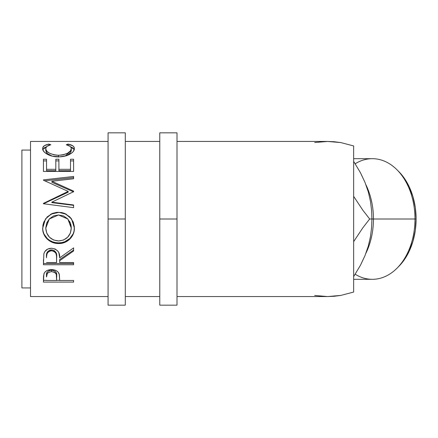<?xml version="1.0" encoding="UTF-8"?>
<svg xmlns="http://www.w3.org/2000/svg" width="438" height="438" viewBox="0 0 438 438"><rect width="100%" height="100%" fill="white"/><g stroke="black" fill="none" stroke-linecap="round" stroke-linejoin="round"><path stroke-width="0.66" d="M125.301 305.166L125.301 219L108.066 219L108.066 132.834L108.066 305.166L125.301 305.166L125.301 219L108.066 219L108.066 305.166M125.301 219L125.301 132.834L125.301 219M177.001 305.166L177.001 219L159.771 219L159.771 132.834L159.771 305.166L177.001 305.166L177.001 219L159.771 219L159.771 305.166M177.001 219L177.001 132.834L177.001 219M353.647 279.318L372.333 279.318A60.318 42.65 -90 0 0 414.983 219A60.318 42.65 90 0 1 396.959 268.248L398.717 266.49A58.161 41.128 -90 0 0 416.1 219L373.45 219A60.318 42.65 90 0 1 365.965 253.131A60.318 42.65 -90 0 0 373.45 219L371.928 219L371.588 227.722L370.455 236.701L368.325 245.997L364.985 255.622L360.545 265.099L353.647 276.624L360.545 265.099L364.985 255.622L361.224 263.588M396.959 268.248A60.318 42.65 90 0 1 355.202 274.237M21.9 287.936L30.518 287.936L21.9 287.936L21.9 150.064L21.9 287.936M30.518 150.064L21.9 150.064L30.518 150.064M314.692 295.464L327.619 296.553L177.001 296.553L327.619 296.553L334.243 296.269L340.824 295.42L353.647 292.053L353.647 145.947L340.824 142.58L334.243 141.731L327.619 141.447L177.001 141.447L327.619 141.447L314.692 142.536M30.518 296.553L108.066 296.553L30.518 296.553L30.518 141.447L108.066 141.447L30.518 141.447L30.518 296.553M125.301 296.553L159.771 296.553L125.301 296.553M159.771 141.447L125.301 141.447L159.771 141.447M48.229 144.255L48.974 144.102L50.786 144.754L46.997 146.308L45.831 148.006L45.985 149.763L47.184 151.493L49.346 153.119L53.524 154.724L57.263 155.244L61.134 155.14L63.614 154.718L67.797 153.076L70.458 150.858L71.279 148.57L70.972 147.343L70.003 146.287L66.253 144.754L68.049 144.102L72.801 145.81L74.006 147.069L74.307 149.309L73.146 151.685L71.465 153.251L66.729 155.605L59.803 156.826L52.199 156.158L47.069 154.127L44.353 152.106L42.919 149.949L42.754 147.803L44.216 145.816L48.229 144.255M46.538 159.246L43.444 159.246L43.444 171.439L43.444 160.905L46.538 160.905L46.538 159.246L46.538 170.71L55.812 170.71L55.812 160.905L58.906 160.905L58.906 159.246L58.906 170.71L70.507 170.71L70.507 159.246L73.6 159.246L73.6 171.439L43.444 171.439L43.444 159.246L46.538 159.246L46.538 169.325L55.812 169.325L55.812 159.246L58.906 159.246L58.906 169.325L70.507 169.325L70.507 159.246L73.6 159.246L73.6 171.439L73.6 160.905L70.507 160.905L73.6 160.905M73.6 191.116L51.898 181.266L73.6 191.116L73.6 191.685L51.854 202.148L73.6 204.973L73.6 207.661L43.444 203.741L43.444 203.363L68.186 191.417L43.444 180.215L43.444 179.876L73.6 176.47L73.6 178.77L51.898 181.266L51.898 182.312L73.6 191.888L73.6 191.116L73.6 191.685L51.854 202.148L51.854 202.619L51.854 202.148L73.6 204.973L73.6 207.661L73.6 205.362L51.854 202.619L73.6 205.362M42.738 229.824L42.929 225.165L43.767 222.132L47.2 216.914L52.357 213.416L56.929 212.337L61.616 212.545L64.616 213.405L69.757 216.859L73.223 221.967L74.307 226.49L74.104 231.116L73.261 234.056L69.834 239.071L64.731 242.428L60.209 243.473L55.56 243.271L52.571 242.449L49.806 241.092L47.37 239.241L43.882 234.27L42.738 229.824M73.6 264.755L43.444 264.755L43.855 253.783L44.829 251.571L47.671 249.08L51.509 248.253L55.204 249.008L58.03 251.313L58.878 252.857L59.683 257.845L73.6 247.892L73.6 250.969L59.683 260.703L59.683 262.543L73.6 262.543L73.6 264.755L73.6 262.543L59.683 262.543L59.683 260.703L73.6 250.969L73.6 247.892L59.683 257.845C60.072 252.337 57.351 249.134 51.509 248.253C47.479 248.439 44.928 250.284 43.855 253.783L43.444 264.755L73.6 264.755M73.6 282.088L43.444 282.088L43.515 276.148L44.304 272.956L45.705 271.379L47.764 270.219L51.531 269.6L54.148 269.868L56.491 270.777L58.216 272.244L59.365 274.681L59.683 280.473L73.6 280.473L73.6 282.088L73.6 280.473L59.683 280.473L59.185 274.002C58.101 271.182 55.549 269.709 51.531 269.6C47.6 269.715 45.054 271.127 43.893 273.832L43.444 282.088L73.6 282.088L73.6 280.473M361.224 174.412L364.985 182.378L360.463 172.753L353.647 161.376L360.463 172.753L364.985 182.378L368.281 191.855L370.438 201.184L371.588 210.256L371.928 219L369.672 219L362.888 210.278L353.647 196.339L362.888 210.278L369.672 219L371.928 219L371.588 227.722L370.455 236.701L368.325 245.997L364.985 255.622L367.986 247.027M353.647 241.661L362.872 227.744L369.672 219L362.872 227.744L353.647 241.661M355.202 163.763A60.318 42.65 90 0 1 396.959 169.752A60.318 42.65 90 0 1 414.983 219L373.45 219A60.318 42.65 -90 0 0 365.965 184.869A60.318 42.65 90 0 1 373.45 219L371.928 219L371.588 210.256L370.438 201.184L368.281 191.855L364.985 182.378L367.986 190.973M321.131 296.28L327.619 296.553L340.824 295.42L353.647 292.053L353.647 145.947L340.824 142.58L327.619 141.447L321.131 141.72M45.76 150.601L45.76 148.646C45.755 146.829 47.43 145.531 50.786 144.754L48.974 144.102C44.742 144.896 42.639 146.385 42.667 148.575C42.196 152.085 49.718 157.1 58.347 156.859C62.41 156.859 65.996 156.125 69.1 154.647C72.724 152.725 74.482 150.699 74.372 148.559C74.378 146.385 72.27 144.901 68.049 144.102L66.253 144.754C69.565 145.525 71.241 146.801 71.279 148.57C70.836 152.342 66.592 154.576 58.55 155.276C50.589 154.603 46.324 152.391 45.76 148.646L45.76 150.601L47.457 153.623L52.286 156.18L47.802 153.913L46.663 152.807L45.76 150.601M58.55 157.045L58.55 155.276L58.55 157.045M65.18 156.059L71.279 150.524L71.279 148.57L71.235 151.061L70.458 152.747L67.797 154.91L65.18 156.059M68.049 145.29L68.049 144.102L68.049 145.29M74.285 149.769L72.801 147.847L70.595 146.818L74.236 149.604M42.809 149.599L46.477 146.79L44.216 147.847L42.754 149.78M48.974 145.279L48.974 144.102L48.974 145.279M58.906 169.325L58.906 170.71L70.507 170.71L70.507 169.325L58.906 169.325L58.906 160.905L55.812 160.905L55.812 159.246L55.812 169.325L46.538 169.325L46.538 160.905L43.444 160.905M46.538 169.325L46.538 170.71L55.812 170.71L55.812 169.325M58.906 159.246L55.812 159.246M43.444 171.439L73.6 171.439M73.6 191.888L51.898 182.312L51.898 181.266L73.6 178.77L73.6 177.653L44.807 180.806L73.6 177.653M43.444 179.876L43.444 180.215L43.444 179.876L73.6 176.47L73.6 178.77M43.444 180.215L68.186 191.417L68.186 192.183L68.186 191.417L43.444 203.363L43.444 203.741L73.6 207.661M43.444 203.796L68.186 192.183L43.444 203.796L43.444 203.363M58.511 212.271L65.82 214.1L71.575 218.989L65.837 213.968L58.511 212.271L51.169 213.963L45.459 218.995L42.667 228.286C42.431 236.794 50.178 243.807 58.654 243.539C67.102 243.867 74.75 236.432 74.372 228.045L71.58 219.005L69.746 216.914L64.605 213.558L58.511 212.271M74.372 227.793C74.745 235.967 67.113 243.161 58.654 242.855L58.654 243.539L58.654 242.855C50.206 243.128 42.398 236.279 42.667 228.028L42.968 231.007L43.882 233.848L47.37 238.677L49.806 240.478L52.571 241.798L55.56 242.597L58.654 242.855L61.753 242.597L64.731 241.776L69.834 238.518L73.261 233.64L74.104 230.777L74.372 227.793M45.508 218.929L51.169 214.105L58.511 212.457L55.38 212.72L52.363 213.569L47.194 216.98M71.153 226.013L71.279 228.154C70.666 235.94 66.456 240.21 58.643 240.955C50.764 240.265 46.472 235.994 45.76 228.154L49.275 219L45.76 227.897L46.707 223.068M70.573 223.572L71.066 225.466M69.532 221.31L70.37 223.041M46.932 222.548L49.39 218.88M49.264 219.011L58.506 214.97L53.529 215.95L49.39 218.874L46.707 223.183L45.76 228.154L46.735 233.076L49.483 237.254L53.66 240.029L58.643 240.955L63.576 240.019L67.671 237.199L70.392 233.054L71.279 227.897L67.841 219L71.279 228.154L70.37 223.156L67.687 218.83L63.499 215.939L58.506 214.97L67.841 219M73.6 250.082L59.683 259.548L73.6 250.082L73.6 247.892M59.683 259.548L59.683 260.703L59.683 259.548M73.6 263.484L43.444 263.484L73.6 263.484L73.6 262.543M43.444 263.484L43.444 259.75M47.999 251.259L50.195 250.016L52.867 250.027M54.049 250.492L55.84 252.244L56.628 256.788C57.175 253.005 55.467 250.695 51.503 249.857C47.633 250.678 45.979 252.956 46.538 256.673L47.315 252.129M51.503 249.857L51.503 250.739C55.473 251.626 57.181 254.002 56.628 257.867L56.59 262.543L46.538 262.543L56.59 262.543L56.502 255.513L55.84 253.197L54.066 251.401L51.503 250.739L51.503 249.857M46.538 256.673L46.538 257.752C45.968 253.941 47.622 251.604 51.503 250.739L50.195 250.903L47.999 252.184L46.839 254.286L46.538 256.673M59.683 280.336L56.59 280.336L59.683 280.336M43.444 280.336L46.538 280.336L43.444 280.336L43.444 278.469M50.896 270.191L52.861 270.279L55.111 271.248L56.31 272.869L56.655 275.491C57.181 272.606 55.478 270.821 51.542 270.158L51.542 271.62C55.484 272.321 57.186 274.15 56.655 277.117L56.59 280.473L46.538 280.473L56.59 280.473L56.31 274.407L55.111 272.743L54.082 272.129L51.542 271.62L51.542 270.158C47.682 270.788 46.012 272.524 46.538 275.349L47.304 271.943L49.072 270.646L50.896 270.191M46.538 275.349L46.538 276.958C46.006 274.068 47.676 272.288 51.542 271.62L49.072 272.118L47.304 273.454L46.538 276.958L46.538 275.349M398.646 171.439L404.055 177.872L409.169 186.687L412.968 196.744L415.312 207.65L416.1 219L415.312 230.35L412.968 241.256L409.169 251.313L404.055 260.128L398.646 266.561M396.959 169.752L398.717 171.51A58.161 41.128 -90 0 1 416.1 219L414.983 219A60.318 42.65 -90 0 0 372.333 158.682L353.647 158.682M108.066 132.834L125.301 132.834M159.771 132.834L177.001 132.834M56.628 257.851L56.628 256.772M56.655 277.106L56.655 275.491"/></g></svg>
